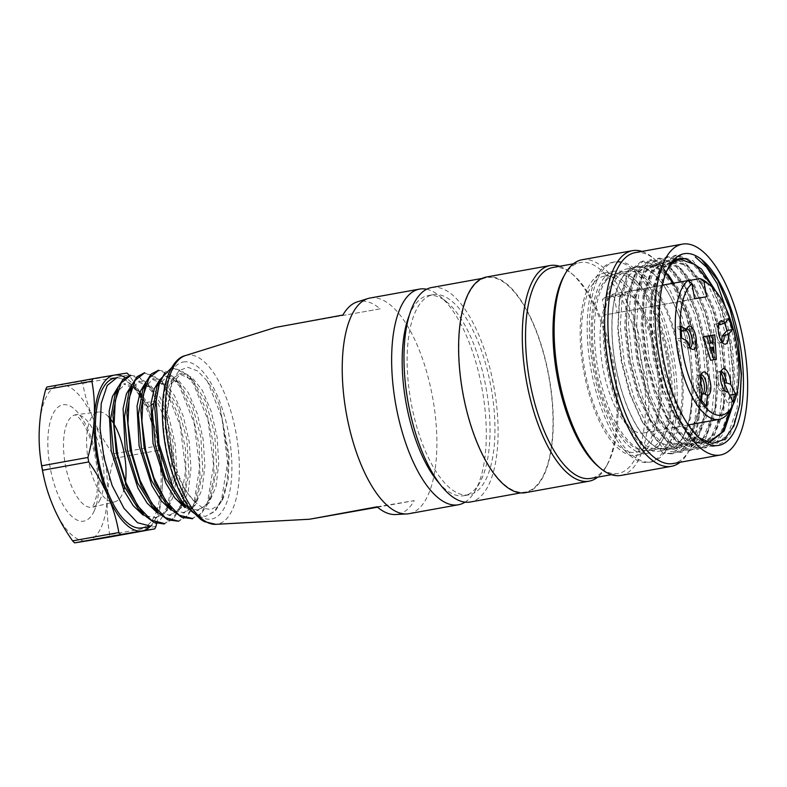 <?xml version="1.0" encoding="UTF-8"?>
<svg xmlns="http://www.w3.org/2000/svg" width="787" height="787" viewBox="0 0 787 787"><rect width="100%" height="100%" fill="white"/><g stroke="black" fill="none" stroke-linecap="round" stroke-linejoin="round"><path stroke-width="0.59" stroke-dasharray="3.94 2.95" d="M141.768 527.89A76.093 30.467 79.8 0 0 154.842 515.396A76.093 30.467 79.8 0 0 156.229 512.062M156.574 511.097A76.093 30.467 79.8 0 0 159.643 498.732M160.017 496.213A76.093 30.467 79.8 0 0 160.991 472.023M160.548 465.087A76.093 30.467 79.8 0 0 152.619 424.823M150.396 418.3A76.093 30.467 79.8 0 0 140.411 397.061M139.142 395.054A76.093 30.467 79.8 0 0 138.187 393.618A76.093 30.467 79.8 0 0 114.745 378.134M116.751 377.77L124.12 378.98L131.813 384.794L138.581 393.579L143.785 403.023L156.702 400.691L151.557 391.228L140.47 378.606L129.747 375.448M130.809 375.36L138.109 376.383L145.772 382.197L152.501 391.139L164.335 417.631L171.359 450.892L172.166 484.241L166.303 510.596L159.397 521.25L150.76 526.208M196.819 510.419L204.817 506.08L211.152 496.203L216.769 468.688L214.762 434.394L205.919 402.029L192.795 380.16L179.357 373.894L171.999 379.068L166.814 390.785L165.221 428.797L175.835 471.826L184.699 489.494L194.901 502.037L203.194 508.343L211.142 509.504L218.186 505.529L223.754 496.804L228.289 478.83L229.145 456.037L219.868 406.633A76.093 30.467 79.8 0 0 207.355 381.134L197.507 370.913L187.788 367.263L179.082 370.638L172.274 380.623L166.883 415.202L173.17 458.309L166.352 416.618L170.868 384.233L181.295 373.54L191.743 377.101L202.308 390.273L211.191 411.316L217.104 436.982L218.776 463.464L215.992 486.641L208.988 502.991L198.668 510.124L189.677 508.825L180.321 501.713M219.868 406.633L228.407 457.493L227.168 481.428L221.993 500.463L215.136 511.275L205.584 516.38L214.566 511.196L221.531 499.794L227.551 462.707L222.052 417.946L207.355 381.134M172.51 367.775L187.542 374.661L194.35 383.476L206.135 410.096L213.297 443.327L214.103 476.607L208.211 503.119L201.305 513.822L192.589 518.535M191.644 518.889L200.567 513.724L207.552 502.352L213.602 465.304L208.073 420.337L193.405 383.653L182.368 371.1L172.491 367.706M185.535 507.143L195.717 514.806L205.584 516.37M158.689 370.343L165.998 371.336L173.681 377.199L180.439 386.132L192.254 412.575L199.249 445.875L200.095 479.175L194.153 505.608L187.296 516.311L178.649 521.23M177.695 521.407L186.608 516.252L193.602 504.9L199.642 467.645L194.114 422.885L179.466 386.171L168.438 373.618L157.636 370.392M144.631 372.792L159.672 379.816L166.46 388.532L178.246 415.083L185.417 448.423L186.204 481.575L180.292 508.127L173.396 518.918L164.66 523.601M163.745 523.916L172.668 518.761L179.662 507.399L185.683 470.154L180.174 425.492L165.506 388.699L154.449 376.117L143.696 372.91M148.31 407.282L143.48 402.737M149.678 406.486L147.818 406.82L136.958 390.155L123.589 383.958L125.517 383.603L137.656 388.621L149.678 406.486L150.789 405.571M155 517.944L162.988 513.606L169.303 503.798L174.94 476.312L172.914 441.851L164.09 409.594L150.927 387.716L137.528 381.439L139.407 381.095M168.939 515.465L176.918 511.127L183.263 501.24L188.89 473.676L186.873 439.461L178.029 407.066L164.886 385.168L151.468 378.921L153.367 378.577M182.879 512.927L190.867 508.599L197.183 498.761L202.82 471.197L200.823 436.893L191.998 404.587L178.806 382.649L165.418 376.412M156.888 386.732L167.375 376.117L177.823 379.59L188.349 392.752L197.291 413.795L203.184 439.51L204.886 465.973L202.131 489.12L195.087 505.421L184.797 512.691L175.717 511.294L166.382 504.211M142.88 389.221L153.386 378.695L163.804 382.02L174.35 395.261L183.312 416.264L189.234 442.038L190.956 468.452L188.211 491.531L181.187 507.93L170.868 515.21L161.847 513.754L152.501 506.769M128.94 391.739L139.427 381.174L149.796 384.538L160.322 397.76L169.372 418.822L175.216 444.576L177.006 470.921L174.212 494L167.208 510.527L156.928 517.659L147.897 516.302L138.561 509.337M115.079 394.287L125.517 383.613M156.702 400.691L152.904 403.829M194.901 502.037A68.784 27.535 -100.2 0 1 173.17 458.309M150.337 526.346A79.133 31.687 79.8 0 0 162.27 487.468A79.133 31.687 79.8 0 0 148.389 409.565A79.133 31.687 79.8 0 0 140.942 394.907M139.761 393.018A79.133 31.687 79.8 0 0 125.094 377.534M87.239 540.826A79.133 31.687 79.8 0 0 107.366 497.374A79.133 31.687 79.8 0 0 93.486 419.471A79.133 31.687 79.8 0 0 59.478 385.01A79.133 31.687 79.8 0 0 39.35 428.453A79.133 31.687 79.8 0 0 53.231 506.366A79.133 31.687 79.8 0 0 87.239 540.826M108.695 416.903A45.626 18.268 79.8 0 0 98.601 412.004A45.626 18.268 79.8 0 0 88.203 459.578A45.626 18.268 79.8 0 0 114.302 501.899A45.626 18.268 79.8 0 0 114.813 501.791A45.626 18.268 79.8 0 0 123.785 490.242M124.543 487.36A45.626 18.268 79.8 0 0 125.517 481.565M113.958 424.045A45.626 18.268 79.8 0 0 112.875 422.304M156.692 523.562A194.537 153.878 -44.6 0 0 162.27 487.468A194.537 153.878 -44.6 0 0 161.443 460.513A194.537 153.878 -44.6 0 0 159.879 450.134A90.092 36.064 79.8 0 0 159.082 445.649A194.537 154.882 -155.1 0 0 156.898 435.083A194.537 154.882 -155.1 0 0 148.389 409.565A194.537 154.882 -155.1 0 0 141.07 394.444M46.827 387.047A194.537 1.003 169.9 0 0 59.478 385.01A194.537 1.003 169.9 0 0 80.835 381.4A90.092 36.064 -100.2 0 1 82.792 383.387A194.537 154.882 -155.1 0 0 93.486 419.471A194.537 154.882 -155.1 0 0 112.885 453.991A90.092 36.064 -100.2 0 1 113.682 458.467A194.537 153.878 -44.6 0 0 107.366 497.374A194.537 153.878 -44.6 0 0 109.757 534.717A90.092 36.064 -100.2 0 1 108.596 537.226M139.968 392.428A194.537 154.882 -155.1 0 0 129.334 375.537M155.954 526.385L109.757 534.717M159.082 445.649L112.885 453.991M113.682 458.467L159.879 450.134M127.032 373.068L80.835 381.4M82.792 383.387L128.989 375.045M370.097 298.017A109.57 43.865 -100.2 0 1 370.343 297.978A109.57 43.865 -100.2 0 1 432.781 398.37A109.57 43.865 -100.2 0 1 409.024 513.685M380.101 308.858L276.139 327.343L380.101 308.858A108.183 43.315 79.8 0 0 359.61 301.323A108.183 43.315 79.8 0 0 357.259 301.883M275.44 327.441L276.424 327.303M377.534 507.202L414.257 500.64A108.183 43.315 -100.2 0 1 395.645 514.541M468.875 494.836A101.661 40.698 -100.2 0 1 410.942 401.695A101.661 40.698 -100.2 0 1 432.988 294.712A101.661 40.698 -100.2 0 1 433.214 294.672A101.661 40.698 -100.2 0 1 491.147 387.814A101.661 40.698 -100.2 0 1 469.101 494.797A101.661 40.698 -100.2 0 1 468.875 494.836M409.23 315.469A101.661 40.698 -100.2 0 1 428.049 295.597A101.661 40.698 -100.2 0 1 428.276 295.558A101.661 40.698 -100.2 0 1 447.36 302.493A101.661 40.698 -100.2 0 1 486.159 388.414A101.661 40.698 -100.2 0 1 479.844 482.48A101.661 40.698 -100.2 0 1 464.163 495.692A101.661 40.698 -100.2 0 1 439.579 483.651M426.652 289.242A109.57 43.865 -100.2 0 1 440.317 296.532A109.57 43.865 -100.2 0 1 482.136 389.142A109.57 43.865 -100.2 0 1 475.338 490.527A109.57 43.865 -100.2 0 1 465.078 502.136M377.062 506.798L414.257 500.64M662.556 284.156A92.532 37.048 79.8 0 0 635.532 267.432A92.532 37.048 79.8 0 0 623.009 276.611A92.532 37.048 79.8 0 0 617.028 372.713A92.532 37.048 79.8 0 0 660.155 448.826L660.175 449.062A92.768 37.137 -100.2 0 1 613.84 355.144A92.768 37.137 -100.2 0 1 635.483 267.196A92.768 37.137 -100.2 0 1 662.595 283.979M663.333 285.012A92.768 37.137 -100.2 0 1 691.96 384.086A92.768 37.137 -100.2 0 1 668.438 449.79A92.768 37.137 -100.2 0 1 664.494 449.967L668.114 449.593A92.532 37.048 79.8 0 0 668.399 449.544A92.532 37.048 79.8 0 0 691.852 383.889A92.532 37.048 79.8 0 0 663.185 285.042M614.224 278.195A92.532 37.048 -100.2 0 1 626.747 269.016A92.532 37.048 -100.2 0 1 679.634 353.491A92.532 37.048 -100.2 0 1 659.614 451.128A92.532 37.048 -100.2 0 1 610.555 383.997A92.532 37.048 -100.2 0 1 614.224 278.195M660.155 448.826L668.114 449.593M614.991 280.349A90.092 36.064 -100.2 0 1 627.18 271.417A90.092 36.064 -100.2 0 1 678.679 353.668A90.092 36.064 -100.2 0 1 659.181 448.738A90.092 36.064 -100.2 0 1 611.41 383.367A90.092 36.064 -100.2 0 1 614.991 280.349M605.105 282.139A90.092 36.064 -100.2 0 1 617.293 273.197A90.092 36.064 -100.2 0 1 668.793 355.449A90.092 36.064 -100.2 0 1 649.305 450.518A90.092 36.064 -100.2 0 1 601.534 385.158A90.092 36.064 -100.2 0 1 605.105 282.139M601.494 271.899A101.661 40.698 -100.2 0 1 615.247 261.815A101.661 40.698 -100.2 0 1 673.347 354.632A101.661 40.698 -100.2 0 1 651.361 461.9A101.661 40.698 -100.2 0 1 597.451 388.148A101.661 40.698 -100.2 0 1 601.494 271.899M590.948 368.906A101.661 40.698 79.8 0 0 649.157 462.294A101.661 40.698 79.8 0 0 671.154 355.026A101.661 40.698 79.8 0 0 613.043 262.209A101.661 40.698 79.8 0 0 599.291 272.292A101.661 40.698 79.8 0 0 590.948 368.906M431.689 287.521A108.96 43.619 -100.2 0 1 493.97 387.007A108.96 43.619 -100.2 0 1 470.4 501.988M471.846 288.426A108.96 43.619 -100.2 0 1 486.582 277.614A108.96 43.619 -100.2 0 1 548.873 377.091A108.96 43.619 -100.2 0 1 525.293 492.072A108.96 43.619 -100.2 0 1 467.517 413.018A108.96 43.619 -100.2 0 1 471.846 288.426M486.474 277.014A109.57 43.865 -100.2 0 1 549.11 377.052A109.57 43.865 -100.2 0 1 525.401 492.672M559.636 266.281A109.57 43.865 -100.2 0 1 570.968 272.951A109.57 43.865 -100.2 0 1 612.788 365.562A109.57 43.865 -100.2 0 1 605.99 466.947A109.57 43.865 -100.2 0 1 597.697 477.148M552.789 267.521A107.14 42.892 -100.2 0 1 573.143 274.781A107.14 42.892 -100.2 0 1 614.027 365.335A107.14 42.892 -100.2 0 1 607.377 464.468A107.14 42.892 -100.2 0 1 590.85 478.388M563.708 276.493A107.14 42.892 -100.2 0 1 565.735 273.197A107.14 42.892 -100.2 0 1 580.235 262.563A107.14 42.892 -100.2 0 1 641.474 360.377A107.14 42.892 -100.2 0 1 618.297 473.44A107.14 42.892 -100.2 0 1 597.943 466.17M581.996 259.769A109.57 43.865 -100.2 0 1 644.632 359.816A109.57 43.865 -100.2 0 1 620.923 475.437M641.985 251.417A109.57 43.865 -100.2 0 1 653.318 258.087A109.57 43.865 -100.2 0 1 666.068 272.676M672.6 283.34A109.57 43.865 -100.2 0 1 688.33 452.082A109.57 43.865 -100.2 0 1 680.047 462.294M635.129 252.657A107.14 42.892 -100.2 0 1 655.482 259.926A107.14 42.892 -100.2 0 1 667.976 274.22M673.534 283.172A107.14 42.892 -100.2 0 1 689.717 449.603A107.14 42.892 -100.2 0 1 673.19 463.523M698.866 437.67L679.26 411.995L665.054 374.642L657.804 332.389L659.044 293.964A92.768 37.137 -100.2 0 1 666.412 271.082A92.768 37.137 -100.2 0 1 667.75 268.859M664.494 449.967L668.576 449.731L681.768 439.894L690.602 418.035L693.711 387.017L690.701 351.464L682.142 316.994L669.383 288.859L654.499 271.171L639.742 266.419L627.003 277.014L619.251 300.978L617.716 329.419L621.258 361.479L629.492 393.107L641.346 420.13L659.004 442.422L676.81 448.275L690.012 438.546L698.777 416.52L701.955 385.512L698.945 349.999L690.376 315.508L677.627 287.216L662.733 269.479L647.976 264.953L635.198 275.243L627.436 299.385L625.95 327.913L629.511 360.013L637.706 391.601L649.57 418.645L667.258 440.927L685.044 446.76L698.305 437.188L707.09 415.202L710.179 384.007L707.188 348.572L698.59 313.964L685.851 285.711L670.957 268.003L656.21 263.458L643.432 273.748L635.807 297.889L634.243 326.349L637.745 358.518L646.019 390.027L657.853 417.1L675.492 439.441L684.582 444.566L693.278 445.294L706.539 435.713L715.314 413.755L718.423 382.531L715.422 347.087L706.844 312.547L694.104 284.264L679.211 266.527L664.444 261.963L651.646 272.312L643.923 296.355L642.418 324.893L645.97 357.042L654.145 388.522L666.058 415.703L683.696 437.956L701.512 443.809L714.763 434.237L723.528 412.25L726.539 381.134L723.647 345.66L715.039 311.052L702.279 282.907L687.415 265.012L672.718 260.674L659.929 270.994L652.128 294.977L650.652 323.536L654.233 355.616L662.438 387.214L674.302 414.237L691.999 436.49L709.756 442.314M732.913 405.049L734.871 377.662L732.402 347.333L725.801 317.397L715.836 291.249M708.428 442.402L692.668 438.113L676.771 420.632L663.038 392.595L653.377 358.213L649.403 322.867L651.4 291.967L659.191 270.275L671.409 260.812L686.972 265.967L702.643 285.888L714.075 312.105L721.905 343.427L725.28 375.822L723.578 405.305L714.783 432.299L708.103 440.346L700.214 443.976L684.444 439.53L668.517 422.137L654.823 394.1L645.173 359.826L641.139 324.401L643.176 293.502L650.947 271.643L663.175 262.346L678.748 267.393L694.419 287.452L705.841 313.62L713.661 344.844L717.016 377.248L715.363 406.889L706.549 433.775L699.859 441.782L691.989 445.531L676.22 441.005L660.273 423.593L646.57 395.536L636.939 361.194L632.896 325.887L634.971 295.036L642.694 273.089L654.961 263.842L670.514 268.879L686.136 288.839L697.557 315.075L705.447 346.27L708.762 378.645L707.159 408.256L698.335 435.241L683.765 447.006L668.006 442.55L652.049 425.01L638.316 397.061L628.744 362.699L624.642 327.343L626.747 296.522L634.45 274.604L646.707 265.298L662.28 270.433L677.873 290.196L689.264 316.502L697.223 347.716L700.528 380.052L698.915 409.624L690.13 436.746L675.512 448.462L666.973 447.833L660.175 449.062M659.044 293.964L666.845 269.744L679.634 259.238L680.716 259.031M710.936 284.422L722.318 310.727L730.149 342.02L733.533 374.415L731.772 403.859M682.506 254.014L669.826 263.576L669.245 266.311M669.826 263.576L670.898 263.389M701.512 259.454L717.557 280.024M739.534 405.354L730.405 433.844L723.351 442.176L715.117 446.062L698.581 441.487L681.886 423.081L667.455 393.608L657.391 357.554L653.171 320.545L655.355 287.924L663.52 265.012L676.397 255.106L692.806 260.576L709.362 281.697L721.276 309.35L729.598 342.089L733.11 376.117L731.349 407.036L722.161 435.349L715.137 443.652L706.874 447.547L690.307 442.943L673.642 424.547L659.181 394.995L649.137 358.951L644.937 321.873L647.13 289.36L655.305 266.459L668.193 256.788L684.611 262.258L701.128 283.054L713.071 310.609L721.345 343.506L724.876 377.583L723.125 408.492L713.917 436.815L706.893 445.157L698.64 449.023L682.083 444.448L665.409 426.033L650.967 396.52L640.913 360.485L636.703 323.427L638.975 291.141L647.062 268.092L659.939 258.156L676.397 263.822L692.875 284.51L704.827 312.085L713.12 344.942L716.642 379.068L714.891 409.938L705.683 438.3L698.649 446.642L690.406 450.518L673.879 445.954L657.165 427.498L642.743 398.015L632.679 361.951L628.469 324.903L630.721 292.489L638.896 269.626L651.695 259.562L668.133 265.042L684.611 285.976L696.593 313.541L704.886 346.398L708.398 380.524L706.657 411.424L697.479 439.776L690.415 448.128L682.172 452.004L665.723 447.488L648.941 429.004L634.529 399.58L624.445 363.456L620.235 326.349L622.438 293.905L630.672 271.171L643.471 261.097L659.909 266.685L676.328 287.55L688.32 314.908L696.623 347.765L700.164 381.813L698.443 412.85L689.215 440.927L682.172 449.308L673.918 453.381L662.841 453.164L671.813 453.873L685.693 443.829L694.911 420.691L698.118 388.05L694.931 350.707L685.93 314.525L672.492 284.815L656.86 266.222L641.326 261.441L627.839 272.312L619.713 297.722L618.129 327.717L621.848 361.41L630.495 394.631L642.93 422.953L661.414 446.268L670.927 451.62L680.047 452.387L693.957 442.304L703.135 419.225L706.362 386.496L703.184 349.28L694.124 312.951L680.735 283.33L665.035 264.688L649.57 259.966L636.063 270.876L627.918 296.266L626.373 326.28L630.131 360.102L638.719 393.156L651.223 421.566L669.648 444.763L679.151 450.134L688.281 450.892L702.142 440.887L711.359 417.749L714.596 385.079L711.409 347.785L702.368 311.485L688.979 281.864L673.259 263.192L657.794 258.461L644.297 269.4L636.171 294.712L634.597 324.834L638.346 358.547L646.963 391.631L659.437 420.061L677.873 443.288L687.405 448.649L696.515 449.397L710.366 439.392L719.613 416.254L722.83 383.603L719.633 346.26L710.631 310.068L697.203 280.339L681.493 261.707L666.038 257.015L652.531 267.875L644.405 293.217L642.851 323.319L646.56 356.954L655.178 390.145L667.661 418.536L686.126 441.792L695.669 447.164L704.749 447.931L718.62 437.906L727.857 414.719L731.054 382.108L727.877 344.765L718.865 308.602L705.427 278.844L689.766 260.251L674.262 255.5L660.805 266.36L652.669 291.613L651.065 321.657L654.764 355.301L663.372 388.512L675.817 416.933L694.311 440.287L703.873 445.688L712.983 446.436L727.886 434.817L737.114 408.02L739.072 370.825L733.484 329.842M664.966 452.781L666.973 447.833M659.88 448.875L662.841 453.164M656.673 358.174A92.532 37.048 -100.2 0 1 636.555 455.289A92.532 37.048 -100.2 0 1 583.669 370.815A92.532 37.048 -100.2 0 1 603.688 273.178A92.532 37.048 -100.2 0 1 656.673 358.174M667.651 356.196A92.532 37.048 -100.2 0 1 647.534 453.312A92.532 37.048 -100.2 0 1 594.647 368.837A92.532 37.048 -100.2 0 1 614.667 271.2A92.532 37.048 -100.2 0 1 667.651 356.196M604.436 276.139A89.482 35.828 79.8 0 0 604.229 276.178A89.482 35.828 79.8 0 0 584.869 370.598A89.482 35.828 79.8 0 0 636.014 452.299A89.482 35.828 79.8 0 0 655.473 358.38A89.482 35.828 79.8 0 0 604.436 276.139M720.705 372.979A9.739 3.896 79.8 0 0 718.324 371.789A9.739 3.896 79.8 0 0 716.17 381.813A9.739 3.896 79.8 0 0 721.581 390.982L727.385 402.757L729.834 395.605M700.922 376.255A9.739 3.896 79.8 0 0 698.541 375.074A9.739 3.896 79.8 0 0 697.007 387.804L695.61 400.77L700.755 407.174L701.492 400.278M681.267 330.55L675.58 327.343L676.131 338.99L682.801 342.748A9.739 3.896 79.8 0 0 687.533 348.356A9.739 3.896 79.8 0 0 689.343 346.408M685.949 329.871A9.739 3.896 79.8 0 0 684.07 329.182A9.739 3.896 79.8 0 0 682.26 331.101M724.689 323.211L723.489 319.404L718.501 325.1A9.739 3.896 79.8 0 0 716.081 323.87A9.739 3.896 79.8 0 0 713.976 334.15A9.739 3.896 79.8 0 0 719.544 343.043A9.739 3.896 79.8 0 0 721.364 341.096M710.287 347.726L708.939 347.952L710.592 353.353L710.287 347.726L712.235 347.372L708.939 347.952M713.888 352.753L710.592 353.353M709.54 335.754L711.458 335.439L713.042 359.856M711.458 335.439L714.753 334.839M703.48 336.757L705.496 336.423L707.552 343.486L709.953 343.093L709.726 339.04M709.953 343.093L713.248 342.493M707.552 343.486L710.838 342.896M705.496 336.423L708.792 335.833M728.978 318.41L723.489 319.404M722.299 342.434A9.739 3.896 -100.2 0 1 721.738 342.65A9.739 3.896 -100.2 0 1 720.715 342.512A9.739 3.896 -100.2 0 1 716.17 333.757A9.739 3.896 -100.2 0 1 717.37 323.959A9.739 3.896 -100.2 0 1 718.275 323.477A9.739 3.896 -100.2 0 1 718.875 323.477M681.07 326.359L675.58 327.343M681.621 337.997L676.131 338.99M687.189 341.135L682.801 342.748M684.454 330.707A9.739 3.896 -100.2 0 1 685.349 329.271A9.739 3.896 -100.2 0 1 686.264 328.789A9.739 3.896 -100.2 0 1 686.854 328.789M690.278 347.746A9.739 3.896 -100.2 0 1 689.727 347.952A9.739 3.896 -100.2 0 1 688.704 347.824A9.739 3.896 -100.2 0 1 684.995 342.355M701.099 399.776L695.61 400.77M706.244 406.181L700.755 407.174M697.007 387.804L699.2 387.411L702.27 388.955M699.2 387.411A9.739 3.896 -100.2 0 1 699.82 375.163A9.739 3.896 -100.2 0 1 700.735 374.671A9.739 3.896 -100.2 0 1 701.325 374.681M732.874 401.763L727.385 402.757M721.581 390.982L725.181 391.05M723.774 390.588A9.739 3.896 -100.2 0 1 722.958 390.431A9.739 3.896 -100.2 0 1 718.413 381.675A9.739 3.896 -100.2 0 1 719.603 371.877A9.739 3.896 -100.2 0 1 720.518 371.395A9.739 3.896 -100.2 0 1 721.108 371.395M706.647 296.748L605.144 314.889L602.35 299.188L613.329 297.211L612.778 294.141A71.833 28.755 79.8 0 0 604.278 374.661A71.833 28.755 79.8 0 0 643.864 432.939A71.833 28.755 79.8 0 0 660.627 364.912A71.833 28.755 79.8 0 0 624.799 292.144L688.172 280.703M694.626 298.745L605.144 314.889M707.198 282.858A71.833 28.755 -100.2 0 1 734.615 343.575A71.833 28.755 -100.2 0 1 730.149 410.037M624.799 292.144L625.35 295.214L614.372 297.201L617.165 312.901M662.32 285.199L612.778 294.141M666.451 356.393A89.482 35.828 -100.2 0 1 647.003 450.312A89.482 35.828 -100.2 0 1 595.848 368.621A89.482 35.828 -100.2 0 1 615.208 274.191A89.482 35.828 -100.2 0 1 666.451 356.393M625.35 295.214A68.784 27.535 79.8 0 0 618.887 294.564A68.784 27.535 79.8 0 0 613.329 297.211M614.372 297.201A68.784 27.535 79.8 0 0 607.908 296.542A68.784 27.535 79.8 0 0 602.35 299.188M94.007 511.373A59.094 23.659 79.8 0 0 76.054 410.598A59.094 23.659 79.8 0 0 50.014 466.799A59.094 23.659 79.8 0 0 94.007 511.373M100.165 499.519A46.935 18.79 -100.2 0 1 92.522 507.143A46.935 18.79 -100.2 0 1 91.99 507.251A46.935 18.79 -100.2 0 1 65.154 463.72A46.935 18.79 -100.2 0 1 75.857 414.788A46.935 18.79 -100.2 0 1 99.654 446.485A46.935 18.79 -100.2 0 1 100.165 499.519M183.43 361.971A79.792 31.942 -100.2 0 1 231.712 475.279A79.792 31.942 -100.2 0 1 177.124 484.33A79.792 31.942 -100.2 0 1 183.43 361.971M185.378 355.586A85.842 34.362 -100.2 0 1 187.237 355.144A85.842 34.362 -100.2 0 1 236.523 435.9A85.842 34.362 -100.2 0 1 215.835 524.329M137.007 390.136L131.822 384.695M169.294 503.837L168.28 506.228M167.67 507.645L166.372 510.704M150.937 387.607L145.811 382.216M183.233 501.339L182.22 503.71M181.62 505.126L180.302 508.215M164.876 385.089L159.702 379.649M197.173 498.83L194.271 505.638M178.816 382.561L173.73 377.219M211.113 496.322L208.191 503.178M192.746 380.042L187.581 374.602M223.774 496.804L222.141 500.66M170.799 384.095L172.274 380.623M181.295 373.54L179.357 373.884M167.365 376.058L165.418 376.402M198.688 510.202L196.839 510.537M184.807 512.701L182.899 513.045M170.877 515.219L168.959 515.564M156.938 517.738L155.019 518.082M98.601 412.004L75.188 414.769L78.956 417.789C81.907 420.927 84.917 425.934 87.977 432.82C93.692 446.426 96.919 461.221 97.637 477.207C97.873 485.117 97.372 491.845 96.132 497.414L93.938 504.27L91.902 507.389L114.813 501.791M161.443 460.513A210.021 210.021 0 0 0 156.898 435.083M432.988 294.712L428.049 295.597M469.101 494.797L464.163 495.692M447.36 302.493L440.317 296.532M479.844 482.48L475.338 490.527M659.614 451.128L668.399 449.544M626.747 269.016L635.532 267.432M649.305 450.518L659.181 448.738M617.293 273.197L627.18 271.417M649.157 462.294L651.361 461.9M613.043 262.209L615.247 261.815M520.748 492.898L525.293 492.072M482.038 278.431L486.582 277.614M573.143 274.781L570.968 272.951M607.377 464.468L605.99 466.947M611.44 474.669L618.297 473.44M573.379 263.802L580.235 262.563M655.482 259.926L653.318 258.087M689.717 449.603L688.33 452.082M697.567 436.618L700.164 438.812M666.412 271.082L669.048 266.38M675.521 448.511L676.81 448.275M683.765 447.016L685.054 446.79M691.999 445.531L693.278 445.304M700.223 444.045L701.512 443.819M635.483 267.196L639.742 266.419M646.688 265.17L647.976 264.934M654.932 263.684L656.21 263.448M663.156 262.199L664.444 261.963M671.39 260.713L672.688 260.477M684.07 253.719L682.496 254.004M676.397 255.106L674.262 255.49M668.153 256.592L666.038 256.975M659.929 258.077L657.794 258.461M651.695 259.562L649.57 259.946M643.461 261.048L641.326 261.432M715.117 446.062L712.983 446.445M706.874 447.547L704.749 447.931M698.64 449.033L696.515 449.416M690.406 450.518L688.281 450.912M682.172 452.004L680.047 452.397M673.938 453.499L671.813 453.883M731.861 403.81L731.369 406.968M702.643 285.74L701.079 282.946M723.627 405.295L723.135 408.463M694.409 287.225L692.835 284.432M715.393 406.781L714.901 409.948M686.175 288.711L684.601 285.917M707.159 408.266L706.667 411.434M677.941 290.196L676.367 287.403M698.925 409.752L698.433 412.919M739.603 405.482L739.78 404.331M619.703 297.624L619.212 300.791M642.92 422.944L641.346 420.15M627.937 296.138L627.446 299.306M651.154 421.448L649.58 418.664M636.171 294.653L635.68 297.82M659.388 419.963L657.814 417.179M644.405 293.167L643.914 296.335M667.622 418.477L666.048 415.693M652.639 291.682L652.148 294.85M675.856 416.992L674.282 414.208M636.555 455.289L647.534 453.312M603.688 273.178L614.667 271.2M720.715 342.512L724.158 343.968M717.37 323.959L720.085 321.401M718.275 323.477L716.081 323.87M721.738 342.65L719.544 343.043M688.704 347.824L692.147 349.271M685.349 329.271L688.074 326.703M686.264 328.789L684.07 329.182M689.727 347.952L687.533 348.356M699.82 375.163L702.545 372.595M700.735 374.671L698.541 375.074M722.958 390.431L726.401 391.877M719.603 371.877L722.328 369.31M720.518 371.395L718.324 371.789M688.212 424.941L643.864 432.939M618.887 294.564L607.908 296.542M615.208 274.191L604.229 276.178M647.003 450.312L636.014 452.299"/><path stroke-width="1.18" d="M156.229 512.062A76.093 30.467 79.8 0 0 156.574 511.097M159.643 498.732A76.093 30.467 79.8 0 0 160.017 496.213M160.991 472.023A76.093 30.467 79.8 0 0 160.548 465.087M152.619 424.823A76.093 30.467 79.8 0 0 150.396 418.3M140.411 397.061A76.093 30.467 79.8 0 0 139.142 395.054M150.76 526.208L137.499 522.716L123.982 508.323L112.157 485.54L103.884 457.463L100.047 428.522L101.257 403.318L107.189 385.512L116.751 377.77L114.745 378.134A76.093 30.467 79.8 0 0 98.277 458.428A76.093 30.467 79.8 0 0 141.768 527.89L150.77 526.267M193.1 512.494L182.476 502.204L172.756 486.366L158.994 443.878L156.141 400.858L159.249 384.105L164.886 372.605M171.409 367.903L159.85 379.796L154.773 407.922L158.039 444.783L169.175 480.936L185.535 507.143M192.589 518.535L179.229 515.21L165.703 500.876L153.947 477.886L145.625 449.938L141.926 421.075L143.106 395.674L149.117 377.976L158.689 370.343M158.659 370.205L151.084 374.13L145.841 382.403L140.834 410.421L144.09 447.291L155.187 483.434L171.645 509.72L181.827 517.364L192.618 518.722M144.621 372.733L137.145 376.668L131.891 384.912L126.884 412.87L130.15 449.8L141.267 486.061L157.685 512.209L167.867 519.882L178.649 521.24L165.29 517.639L151.802 503.365L140.056 480.434L131.793 452.318L127.937 423.455L129.186 398.271L135.118 380.406L144.631 372.792M164.66 523.601L151.301 520.197L137.774 505.913L126.058 482.962L117.716 454.906L114.036 426.023L115.246 400.75L121.228 382.885L130.809 375.36M129.747 375.448L123.205 379.167L117.952 387.352L112.915 415.369L116.201 452.318L127.307 488.57L143.667 514.659L153.859 522.391L163.745 523.916M118.129 386.958L112.443 396.451L109.147 411.237L111.203 450.961L124.071 490.813L133.219 505.707L143.195 515.17M132.137 384.351L126.441 393.746L123.106 408.601L125.153 448.492L137.981 488.206L147.179 503.198L157.184 512.681M146.087 381.843L140.381 391.257L137.056 406.013L139.083 445.835L151.881 485.638L161.05 500.601L171.074 510.133M160.046 379.324L154.341 388.729L150.996 403.554L153.022 443.366L165.86 483.169L175.048 498.161L185.043 507.625M180.321 501.713L165.437 478.024L155.403 445.265L152.353 411.916L156.888 386.732M166.382 504.211L151.507 480.572L141.404 447.744L138.374 414.483L142.88 389.221M157.656 512.239L152.481 506.798L137.627 483.021L127.474 450.243L124.474 417.012L128.94 391.739M138.561 509.337L123.697 485.49L113.574 452.781L110.554 419.501L115.079 394.287M152.904 403.829L150.789 405.571M125.094 377.534A79.133 31.687 79.8 0 0 114.371 375.104A79.133 31.687 79.8 0 0 94.243 418.546A79.133 31.687 79.8 0 0 108.124 496.459A79.133 31.687 79.8 0 0 142.132 530.92A79.133 31.687 79.8 0 0 150.337 526.346M140.942 394.907A79.133 31.687 79.8 0 0 139.761 393.018M123.785 490.242A45.626 18.268 79.8 0 0 124.543 487.36M125.517 481.565A45.626 18.268 79.8 0 0 113.958 424.045M112.875 422.304A45.626 18.268 79.8 0 0 108.695 416.903M129.334 375.537A194.537 154.882 -155.1 0 0 128.989 375.045A90.092 36.064 79.8 0 0 127.032 373.068A194.537 1.003 169.9 0 0 114.371 375.104A194.537 1.003 169.9 0 0 93.014 378.714A90.092 36.064 79.8 0 0 91.863 381.213A194.537 153.878 135.4 0 1 94.243 418.546A194.537 153.878 135.4 0 1 87.928 457.463A90.092 36.064 79.8 0 0 88.724 461.939A194.537 154.891 24.9 0 1 108.124 496.459A194.537 154.891 24.9 0 1 118.817 532.543A90.092 36.064 79.8 0 0 120.775 534.53A194.537 1.023 -10.1 0 1 142.132 530.92A194.537 1.023 -10.1 0 1 154.793 528.884A90.092 36.064 79.8 0 0 155.954 526.385A194.537 153.878 -44.6 0 0 156.692 523.562M141.07 394.444A194.537 154.882 -155.1 0 0 139.968 392.428M154.793 528.884L108.596 537.226A194.537 1.023 -10.1 0 1 87.239 540.826A194.537 1.023 -10.1 0 1 74.578 542.863A90.092 36.064 -100.2 0 1 72.62 540.885A194.537 154.891 24.9 0 1 53.231 506.366A194.537 154.891 24.9 0 1 44.711 480.847A194.537 154.891 24.9 0 1 42.537 470.272A90.092 36.064 -100.2 0 1 41.741 465.796A194.537 153.878 135.4 0 1 40.167 455.407A194.537 153.878 135.4 0 1 39.35 428.453A194.537 153.878 135.4 0 1 45.666 389.545A90.092 36.064 -100.2 0 1 46.827 387.047L93.014 378.714M91.863 381.213L45.666 389.545M88.724 461.939L42.537 470.272M41.741 465.796L87.928 457.463M120.775 534.53L74.578 542.863M72.62 540.885L118.817 532.543M465.078 502.136A109.57 43.865 -100.2 0 1 458.428 504.762L409.024 513.685A109.57 43.865 -100.2 0 1 406.84 513.931A109.57 43.865 -100.2 0 1 346.388 413.637A109.57 43.865 -100.2 0 1 367.972 298.539A109.57 43.865 -100.2 0 1 370.097 298.017L419.501 289.104A109.57 43.865 -100.2 0 1 419.756 289.055A109.57 43.865 -100.2 0 1 426.652 289.242M367.972 298.539L357.259 301.883A108.183 43.315 79.8 0 0 342.906 315.026L275.44 327.441L185.378 355.586A85.842 34.362 -100.2 0 0 168.467 445.757A85.842 34.362 -100.2 0 0 215.835 524.329L309.606 519.223M406.84 513.931L395.645 514.541A108.183 43.315 -100.2 0 1 377.062 506.798L309.616 519.223L377.534 507.202M439.579 483.651A101.661 40.698 -100.2 0 1 409.23 315.469M458.428 504.762A109.57 43.865 -100.2 0 1 395.802 404.725A109.57 43.865 -100.2 0 1 419.501 289.104M663.185 285.042A92.532 37.048 79.8 0 0 662.556 284.156M662.595 283.979A92.768 37.137 -100.2 0 1 663.333 285.012M520.748 492.898L470.4 501.988A108.96 43.619 -100.2 0 1 412.624 422.924A108.96 43.619 -100.2 0 1 416.953 298.332A108.96 43.619 -100.2 0 1 431.689 287.521L482.038 278.431M597.697 477.148A109.57 43.865 -100.2 0 1 589.079 481.182L525.401 492.672A109.57 43.865 -100.2 0 1 467.311 413.175A109.57 43.865 -100.2 0 1 471.659 287.885A109.57 43.865 -100.2 0 1 486.474 277.014L550.162 265.524A109.57 43.865 -100.2 0 1 559.636 266.281M589.079 481.182A109.57 43.865 -100.2 0 1 530.989 401.685A109.57 43.865 -100.2 0 1 535.337 276.394A109.57 43.865 -100.2 0 1 550.162 265.524M611.44 474.669L590.85 478.388A107.14 42.892 -100.2 0 1 534.039 400.662A107.14 42.892 -100.2 0 1 538.288 278.145A107.14 42.892 -100.2 0 1 552.789 267.521L573.379 263.802M680.047 462.294A109.57 43.865 -100.2 0 1 671.429 466.317L620.923 475.437A109.57 43.865 -100.2 0 1 600.107 468.009L597.943 466.17A107.14 42.892 -100.2 0 1 557.058 375.615A107.14 42.892 -100.2 0 1 563.708 276.493L565.096 274.014A109.57 43.865 -100.2 0 1 567.171 270.639A109.57 43.865 -100.2 0 1 581.996 259.769L632.502 250.66A109.57 43.865 -100.2 0 1 641.985 251.417M600.107 468.009A109.57 43.865 -100.2 0 1 558.288 375.399A109.57 43.865 -100.2 0 1 565.096 274.014M671.429 466.317A109.57 43.865 -100.2 0 1 613.329 386.82A109.57 43.865 -100.2 0 1 617.677 261.53A109.57 43.865 -100.2 0 1 632.502 250.66M666.068 272.676A109.57 43.865 -100.2 0 1 672.6 283.34M720.4 455.004L673.19 463.523A107.14 42.892 -100.2 0 1 616.388 385.797A107.14 42.892 -100.2 0 1 620.638 263.291A107.14 42.892 -100.2 0 1 635.129 252.657L682.339 244.137A107.14 42.892 -100.2 0 1 743.577 341.952A107.14 42.892 -100.2 0 1 720.4 455.004A107.14 42.892 -100.2 0 1 663.598 377.278A107.14 42.892 -100.2 0 1 667.848 254.762A107.14 42.892 -100.2 0 1 682.339 244.137M667.976 274.22A107.14 42.892 -100.2 0 1 673.534 283.172M670.898 263.389A97.401 38.996 79.8 0 0 669.048 266.38A97.401 38.996 79.8 0 0 662.998 356.501A97.401 38.996 79.8 0 0 700.164 438.812A97.401 38.996 79.8 0 0 743.459 384.086A97.401 38.996 79.8 0 0 701.512 259.454A97.401 38.996 79.8 0 0 684.07 253.719A97.401 38.996 79.8 0 0 670.898 263.389L669.245 266.311C674.006 259.562 679.683 257.142 686.303 259.051A92.768 37.137 -100.2 0 0 680.716 259.031A92.768 37.137 -100.2 0 0 667.75 268.859M701.512 259.454L717.665 280.221L729.598 307.589L737.901 340.171L741.462 373.845L739.78 404.331L733.858 425.915L724.404 439.441L712.294 443.475L698.866 437.67M709.756 442.314L724.148 431.001L732.913 405.049M715.836 291.249L701.463 269.046L686.303 259.051M679.988 259.179L695.413 264.717L710.936 284.422M730.907 408.699L722.132 432.348L708.428 442.402M719.003 282.661L730.346 310.098L738.137 342.306L741.265 375.31L739.534 405.354M733.484 329.842L717.105 283.507L706.47 267.068L695.285 256.926M729.834 395.605L724.217 383.289A9.739 3.896 79.8 0 0 720.705 372.979M701.492 400.278L702.152 394.208A9.739 3.896 79.8 0 0 704.424 386.535A9.739 3.896 79.8 0 0 700.922 376.255M689.343 346.408A9.739 3.896 79.8 0 0 689.53 337.495A9.739 3.896 79.8 0 0 685.949 329.871M686.648 329.497A11.844 4.742 79.8 0 1 688.074 326.703A11.844 4.742 79.8 0 1 695.954 336.934A11.844 4.742 79.8 0 1 692.147 349.271A11.844 4.742 79.8 0 1 687.189 341.135L681.621 337.997L681.07 326.359L686.648 329.497L684.454 330.707L682.26 331.101L681.267 330.55M718.501 325.1A9.739 3.896 79.8 0 0 718.462 325.061L724.817 323.162L728.978 318.41L732.5 329.566L727.011 330.56L724.689 323.211M721.364 341.096A9.739 3.896 79.8 0 0 722.013 336.246L727.011 330.56M713.888 352.753L712.235 347.352L713.573 347.136L713.888 352.753M716.327 359.265L710.631 360.259L716.327 359.265L714.753 334.839L712.835 335.164L713.248 342.493L710.838 342.896L708.792 335.833L706.775 336.167L703.48 336.757L710.631 360.259M709.726 339.04L709.54 335.754L712.835 335.164M706.775 336.167L713.927 359.659M713.573 347.136L712.235 347.372M722.013 336.246L728.329 334.318L732.5 329.566M724.207 335.852A9.739 3.896 -100.2 0 1 722.299 342.434M718.875 323.477A9.739 3.896 -100.2 0 1 720.695 324.697M724.817 323.162A11.844 4.742 79.8 0 0 720.085 321.401A11.844 4.742 79.8 0 0 718.639 333.314A11.844 4.742 79.8 0 0 724.158 343.968A11.844 4.742 79.8 0 0 728.329 334.318M686.854 328.789A9.739 3.896 -100.2 0 1 691.832 337.682A9.739 3.896 -100.2 0 1 690.278 347.746M706.244 406.181L701.099 399.776L702.27 388.955A11.844 4.742 79.8 0 1 702.545 372.595A11.844 4.742 79.8 0 1 710.238 381.892A11.844 4.742 79.8 0 1 707.415 395.349L706.244 406.181M707.415 395.349L704.345 393.805L702.152 394.208M701.325 374.681A9.739 3.896 -100.2 0 1 706.392 384.086A9.739 3.896 -100.2 0 1 704.345 393.805M721.108 371.395A9.739 3.896 -100.2 0 1 726.411 382.895L730.661 384.243L735.511 394.071L732.874 401.763L728.024 391.936L725.181 391.05M735.511 394.071L730.021 395.064M726.411 382.895L724.217 383.289M730.661 384.243A11.844 4.742 79.8 0 0 727.719 372.153A11.844 4.742 79.8 0 0 722.328 369.31A11.844 4.742 79.8 0 0 720.872 381.223A11.844 4.742 79.8 0 0 726.401 391.877A11.844 4.742 79.8 0 0 728.024 391.936M703.962 281.657L706.647 296.748L694.626 298.745L691.94 283.654A68.184 27.299 79.8 0 0 688.231 374.769A68.184 27.299 79.8 0 0 732.235 406.318A68.184 27.299 79.8 0 0 736.465 343.24A68.184 27.299 79.8 0 0 710.445 285.612A68.184 27.299 79.8 0 0 703.962 281.657L700.007 278.568A71.833 28.755 -100.2 0 1 707.198 282.858L710.445 285.612M732.235 406.318L730.149 410.037A71.833 28.755 -100.2 0 1 719.072 419.373A71.833 28.755 -100.2 0 1 679.486 361.085A71.833 28.755 -100.2 0 1 687.986 280.565L691.94 283.654M688.172 280.703L700.007 278.568M687.986 280.565L662.32 285.199M130.79 375.232L129.737 375.419M164.69 523.758L163.745 523.926M168.28 506.228L167.67 507.645M142.9 389.152L145.811 382.216M182.22 503.71L181.62 505.126M180.39 501.781L185.555 507.212M156.849 386.624L159.791 379.728M166.431 504.29L171.605 509.73M128.95 391.68L131.891 384.774M138.532 509.307L143.706 514.747M115 394.208L117.942 387.302M40.167 455.407A210.021 210.021 0 0 0 44.711 480.847M215.835 524.329L204.374 521.643L200.724 519.41L190.975 509.996C184.522 501.87 178.915 491.383 174.163 478.535C166.382 456.913 162.447 434.67 162.348 411.808C162.397 398.802 163.942 387.568 166.972 378.094C171.92 364.725 178.059 357.229 185.378 355.586M708.457 442.56L709.756 442.333M710.877 284.255L709.313 281.461M719.072 419.373L688.212 424.941"/></g></svg>
